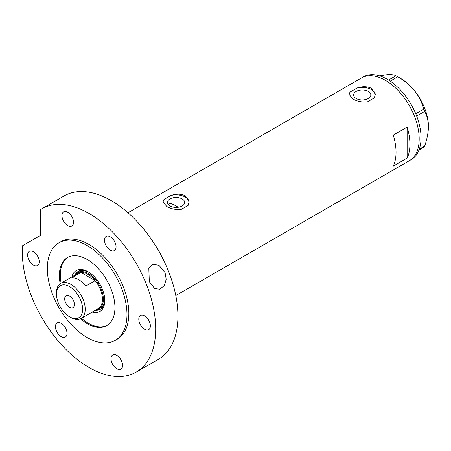 <?xml version="1.0" encoding="UTF-8"?>
<svg xmlns="http://www.w3.org/2000/svg" width="451" height="451" viewBox="0 0 451 451"><rect width="100%" height="100%" fill="white"/><g stroke="black" fill="none" stroke-linecap="round" stroke-linejoin="round"><path stroke-width="0.68" d="M178.168 207.28A41.915 24.202 60 0 0 176.065 205.983A41.915 24.202 60 0 0 169.971 203.192L168.24 204.54M182.159 198.93A8.62 4.978 -0 0 0 172.767 197.854A8.62 4.978 -0 0 0 167.451 202.454A8.62 4.978 -0 0 0 169.971 205.972A8.62 4.978 -0 0 0 179.363 207.048A8.62 4.978 -0 0 0 184.685 202.454A8.62 4.978 -0 0 0 182.159 198.93M368.32 91.452A8.62 4.978 -0 0 0 358.928 90.375A8.62 4.978 -0 0 0 353.612 94.969A8.62 4.978 -0 0 0 356.132 98.493A8.62 4.978 -0 0 0 365.524 99.57A8.62 4.978 -0 0 0 370.846 94.969A8.62 4.978 -0 0 0 368.32 91.452M352.964 99.034C357.215 101.464 362.018 102.422 367.379 101.926L374.274 97.946L375.328 94.428L371.489 88.34C367.221 86.304 362.418 86.197 357.079 88.018L350.185 91.998L349.13 94.428L352.964 99.034M166.808 206.513C171.053 208.943 175.856 209.901 181.217 209.405L188.112 205.425L189.166 201.907L185.327 195.819C181.06 193.783 176.256 193.676 170.918 195.497L164.023 199.477L162.969 201.907L166.808 206.513M393.255 135.137A47.806 27.601 60 0 1 393.255 166.137L407.146 158.115A47.806 27.601 -120 0 0 407.146 127.12L393.255 135.137M155.347 245.355A47.806 27.601 60 0 1 161.244 255.57A47.806 27.601 -120 0 0 155.347 245.355M385.385 80.323A47.806 27.601 60 0 1 416.617 122.452A47.806 27.601 60 0 1 409.288 160.759A47.806 27.601 -120 0 0 419.188 138.874A47.806 27.601 -120 0 0 398.318 90.764A47.806 27.601 -120 0 0 361.476 77.955A47.806 27.601 60 0 1 385.385 80.323M407.146 158.115L407.146 127.12M189.161 202.206A13.096 7.56 -0 0 0 170.918 195.497M164.023 199.477A13.096 7.56 -0 0 0 162.98 202.149M375.322 94.727A13.096 7.56 -0 0 0 357.079 88.018M350.185 91.998A13.096 7.56 -0 0 0 349.142 94.671M175.783 295.568L411.137 159.688A47.806 27.601 -120 0 0 421.042 137.803A47.806 27.601 -120 0 0 400.172 89.693A47.806 27.601 -120 0 0 363.331 76.884L127.977 212.765M419.289 149.191L424.656 146.09L423.76 147.37L418.934 150.155M379.533 75.83L386.772 74.725C391.18 74.398 394.247 74.736 395.972 75.757L397.771 76.794C404.214 80.47 409.812 85.126 414.559 90.769C418.968 96.491 422.035 102.608 423.76 109.125L424.656 111.436C427.052 115.529 428.315 120.575 428.45 126.573C428.315 132.746 427.052 139.252 424.656 146.09M388.553 80.041L395.972 75.757M397.771 76.794L390.239 81.141M415.737 113.753L423.76 109.125M424.656 111.436L416.662 116.054M396.886 76.27L400.663 78.451A39.293 22.685 60 0 1 414.559 90.769A39.293 22.685 60 0 1 428.45 126.573M71.872 276.92A23.644 13.648 60 0 1 88.08 271.699L88.08 271.699A23.644 13.648 60 0 1 104.795 300.654A23.644 13.648 60 0 1 92.173 312.081M88.695 272.066A21.941 12.667 -120 0 0 78.316 271.305A21.941 12.667 -120 0 0 74.973 275.127M89.433 272.539A20.955 12.098 -120 0 0 79.455 271.784L78.062 272.584A20.955 12.098 60 0 1 88.543 273.622A20.955 12.098 60 0 1 102.236 292.09A20.955 12.098 60 0 1 99.023 308.884A20.955 12.098 60 0 1 96.097 309.814M78.643 271.13A21.941 12.667 -120 0 0 75.621 274.749M81.411 318.293A39.293 22.685 -120 0 0 88.08 323.085A39.293 22.685 -120 0 0 107.259 325.289M67.977 257.25A39.293 22.685 -120 0 0 61.111 283.132M95.279 310.288A21.941 12.667 -120 0 0 100.252 309.307A21.941 12.667 -120 0 0 104.784 299.938M95.928 309.916A21.941 12.667 -120 0 0 100.573 309.11M99.023 308.884L100.41 308.084A20.955 12.098 -120 0 0 104.745 299.058M70.852 317.527L69.555 316.777A18.468 10.661 -120 0 0 82.618 309.234A18.468 10.661 -120 0 0 69.555 286.616A18.468 10.661 -120 0 0 56.499 294.159A18.468 10.661 -120 0 0 69.555 316.777L70.852 317.527A20.301 11.72 60 0 0 81.005 318.53L98.233 308.585A20.301 11.72 -120 0 0 95.155 280.663A20.301 11.72 -120 0 0 88.08 274.428A20.301 11.72 -120 0 0 81.005 272.494A20.301 11.72 -120 0 0 77.927 273.419L60.705 283.363A20.301 11.72 60 0 1 70.852 284.372A20.301 11.72 60 0 1 84.117 302.26A20.301 11.72 60 0 1 81.005 318.53M69.555 296.082A6.878 3.969 -120 0 0 66.117 295.743A6.878 3.969 -120 0 0 65.062 301.251A6.878 3.969 -120 0 0 69.555 307.311A6.878 3.969 -120 0 0 72.994 307.65A6.878 3.969 -120 0 0 74.049 302.142A6.878 3.969 -120 0 0 69.555 296.082M85.893 286.013L95.155 280.663L81.005 272.494L71.743 277.839A20.301 11.72 -120 0 1 78.818 279.772A20.301 11.72 -120 0 1 85.893 286.013M75.796 274.653A20.955 12.098 60 0 1 78.062 272.584M56.499 294.159L56.499 292.66A20.301 11.72 60 0 1 60.705 283.363M165.06 272.613L166.194 279.299L164.265 285.624L159.795 289.232L154.631 288.539L149.315 281.7L148.802 268.131L153.131 264.241L158.989 265.34L165.06 272.613M80.464 318.812A39.293 22.685 -120 0 0 87.156 323.621A39.293 22.685 -120 0 0 106.802 325.566A39.293 22.685 -120 0 0 112.823 294.08A39.293 22.685 -120 0 0 87.156 259.455A39.293 22.685 -120 0 0 67.509 257.504A39.293 22.685 -120 0 0 60.186 283.696M87.156 245.547A56.324 32.517 -120 0 0 58.991 242.762A56.324 32.517 -120 0 0 50.36 287.89A56.324 32.517 -120 0 0 87.156 337.523A56.324 32.517 -120 0 0 115.315 340.313A56.324 32.517 -120 0 0 123.946 295.18A56.324 32.517 -120 0 0 87.156 245.547M115.315 340.313L117.17 339.242A56.324 32.517 -120 0 0 125.801 294.114A56.324 32.517 -120 0 0 89.005 244.481A56.324 32.517 -120 0 0 60.846 241.691L58.991 242.762M89.005 213.464A94.304 54.447 -120 0 0 41.853 208.796A94.304 54.447 -120 0 0 40.398 209.692L40.398 235.433L22.55 245.739A94.304 54.447 -120 0 0 89.005 367.469A94.304 54.447 -120 0 0 136.157 372.137A94.304 54.447 -120 0 0 150.617 296.572A94.304 54.447 -120 0 0 89.005 213.464M136.157 372.137L158.386 359.306A94.304 54.447 -120 0 0 172.846 283.735A94.304 54.447 -120 0 0 111.234 200.633A94.304 54.447 -120 0 0 64.081 195.959L41.853 208.796M33.436 265.07A8.186 4.724 -120 0 0 37.529 265.476A8.186 4.724 -120 0 0 38.786 258.913A8.186 4.724 -120 0 0 33.436 251.697A8.186 4.724 -120 0 0 29.343 251.292A8.186 4.724 -120 0 0 28.086 257.854A8.186 4.724 -120 0 0 33.436 265.07M67.74 225.59A8.186 4.724 -120 0 0 71.833 225.996A8.186 4.724 -120 0 0 73.09 219.434A8.186 4.724 -120 0 0 67.74 212.224A8.186 4.724 -120 0 0 63.647 211.818A8.186 4.724 -120 0 0 62.39 218.374A8.186 4.724 -120 0 0 67.74 225.59M110.275 250.147A8.186 4.724 -120 0 0 114.368 250.553A8.186 4.724 -120 0 0 115.619 243.991A8.186 4.724 -120 0 0 110.275 236.775A8.186 4.724 -120 0 0 106.177 236.375A8.186 4.724 -120 0 0 104.925 242.931A8.186 4.724 -120 0 0 110.275 250.147M144.579 329.236A8.186 4.724 -120 0 0 148.672 329.642A8.186 4.724 -120 0 0 149.924 323.079A8.186 4.724 -120 0 0 144.579 315.863A8.186 4.724 -120 0 0 140.486 315.463A8.186 4.724 -120 0 0 139.229 322.02A8.186 4.724 -120 0 0 144.579 329.236M116.792 368.766A8.186 4.724 -120 0 0 120.885 369.172A8.186 4.724 -120 0 0 122.142 362.61A8.186 4.724 -120 0 0 116.792 355.394A8.186 4.724 -120 0 0 112.699 354.988A8.186 4.724 -120 0 0 111.442 361.55A8.186 4.724 -120 0 0 116.792 368.766M61.223 336.683A8.186 4.724 -120 0 0 65.316 337.083A8.186 4.724 -120 0 0 66.568 330.527A8.186 4.724 -120 0 0 61.223 323.311A8.186 4.724 -120 0 0 57.13 322.905A8.186 4.724 -120 0 0 55.873 329.467A8.186 4.724 -120 0 0 61.223 336.683"/></g></svg>
